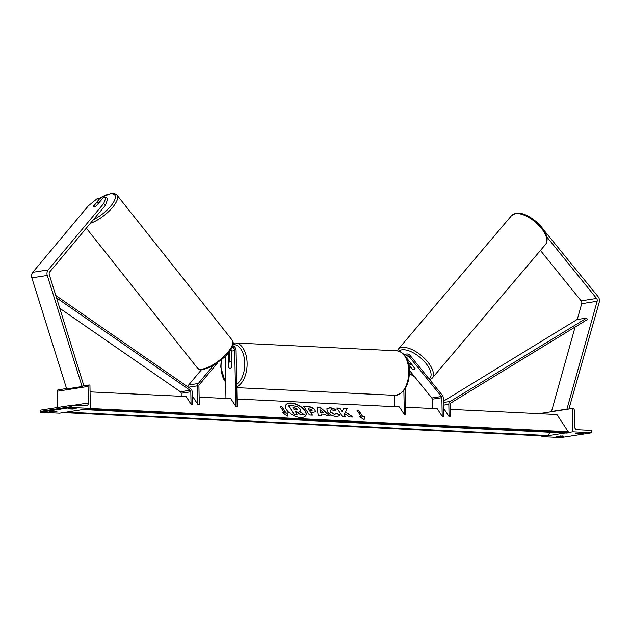 <?xml version="1.0" encoding="UTF-8"?>
<svg xmlns="http://www.w3.org/2000/svg" width="631" height="631" viewBox="0 0 631 631"><rect width="100%" height="100%" fill="white"/><g stroke="black" fill="none" stroke-linecap="round" stroke-linejoin="round"><path stroke-width="0.95" d="M217.206 363.306L199.301 384.729A1.672 1.365 81.2 0 0 198.923 385.888L199.278 404.518L197.905 404.447L192.928 396.86L192.281 396.828M228.383 353.147L228.659 367.258A3.352 1.925 -87.2 0 0 230 368.362A3.352 1.925 -87.2 0 0 231.743 366.777L231.443 351.104A3.352 2.721 81.2 0 0 231.041 349.416M225.969 398.469L225.164 356.681M232.8 345.622A5.024 4.086 81.2 0 1 236.089 350.662L237.153 406.356L235.789 406.285L230.804 398.697L199.136 397.159M235.789 406.285L234.716 350.591A3.352 2.721 81.2 0 0 232.224 347.16M229.921 361.721L229.723 351.648A5.024 4.086 -98.8 0 0 229.716 351.42M201.447 369.711L188.669 384.997A3.352 2.721 81.2 0 0 187.92 386.921M212.955 365.972L198.308 383.498A3.352 2.721 81.2 0 0 197.55 385.817L197.905 404.447M53.454 412.067L56.924 411.53L55.504 411.302L49.068 411.854L53.454 412.067L53.438 411.286M71.208 407.46L40.36 412.256L59.551 413.187L90.391 408.391L89.941 385.044L89.255 385.013A1.507 1.223 81.2 0 0 88.048 386.448L88.372 402.957A3.013 2.453 -98.8 0 1 86.368 405.82A3.013 2.453 -98.8 0 1 85.958 405.843L72.391 405.181A1.507 1.223 81.2 0 0 71.193 406.624L71.208 407.46L90.391 408.391M72.731 409.069L68.345 408.856L74.781 408.296L76.201 408.525L72.731 409.069L72.715 408.281M41.551 409.984A1.507 1.223 81.2 0 0 40.345 411.428L40.36 412.256M58.415 389.808A1.507 1.223 81.2 0 0 57.208 391.252L57.524 407.476M231.467 362.423A3.352 1.925 -87.2 0 0 230.323 361.666A3.352 1.925 -87.2 0 0 228.761 362.841L228.856 367.605A3.352 1.925 -87.2 0 0 230 368.362A3.352 1.925 -87.2 0 0 231.553 367.187L231.656 362.431M101.52 199.704L100.195 198.071L93.388 206.219A3.352 1.136 -39 0 0 93.364 206.44A3.352 1.175 141.5 0 0 93.451 206.731A3.352 1.136 -39 0 0 94.169 206.889A3.352 1.136 -39 0 0 96.472 205.745L103.287 197.59L106.111 197.148L107.696 199.112L105.361 205.383L49.77 271.89A2.682 2.177 81.2 0 0 49.163 273.744A2.682 2.177 81.2 0 0 49.313 274.666L83.876 385.825M105.361 205.383L103.776 203.427L48.185 269.926A5.363 4.362 81.2 0 0 46.97 273.641A5.363 4.362 81.2 0 0 47.27 275.479L82.109 386.527L66.689 388.925L31.85 277.877A5.363 4.362 81.2 0 1 31.55 276.039A5.363 4.362 81.2 0 1 32.765 272.324L88.356 205.824L97.371 198.513L100.195 198.071M103.776 203.427L106.111 197.148M93.356 206.44L96.062 203.206A3.352 1.175 141.5 0 1 97.971 202.377A3.352 1.175 141.5 0 1 98.704 202.559A3.352 1.175 141.5 0 1 98.799 202.843L98.846 202.898M96.243 205.911L98.799 202.843M540.428 250.483L581.159 300.853A2.682 2.177 -98.8 0 1 581.837 302.77A2.682 2.177 -98.8 0 1 581.719 303.677L577.223 319.523M546.872 236.98L596.579 298.447A2.682 2.177 -98.8 0 1 597.257 300.372A2.682 2.177 -98.8 0 1 597.139 301.279L566.859 409.322M539.592 224.904L598.093 296.641A5.363 4.362 -98.8 0 1 599.45 300.474A5.363 4.362 -98.8 0 1 599.221 302.288L568.91 408.998M575.086 327.047L551.439 411.72M566.504 409.148L551.084 411.546M539.844 224.604L537.778 223.082M415.056 368.709L415.04 368.733A3.352 1.546 40.3 0 1 414.851 369.332A3.352 1.546 40.3 0 1 414.275 369.616A3.352 1.546 40.3 0 1 412.382 369.103L409.551 365.594A3.352 1.546 40.3 0 1 409.74 364.994A3.352 1.546 40.3 0 1 410.308 364.71A3.352 1.546 40.3 0 1 412.209 365.231L412.335 365.073M415.04 368.733L412.209 365.231M560.47 436.699L556.085 436.486L562.521 435.934L563.94 436.155L560.47 436.699L560.454 435.911M572.743 431.817L572.293 408.478L572.98 408.509A1.507 1.223 -98.8 0 1 574.242 410.071L574.557 426.58A3.013 2.453 81.2 0 0 577.081 429.695L590.648 430.358A1.507 1.223 -98.8 0 1 591.91 431.919L591.925 432.756L572.743 431.817L567.75 432.598M565.195 432.992L548.118 435.65M545.563 436.053L541.903 436.62L541.887 435.871M591.925 432.756L561.085 437.551L541.903 436.62M579.747 433.694L575.362 433.481L581.798 432.929L583.218 433.158L579.747 433.694L579.731 432.913M572.293 408.478L541.453 413.273L541.461 413.794M414.275 369.616A3.352 1.585 39.9 0 1 411.94 368.875L412.075 368.717M411.94 368.875L408.849 365.049M409.472 370.389L431.793 397.987A1.672 1.365 -98.8 0 1 432.219 399.186L432.401 408.494M405.512 356.397A3.352 2.721 -98.8 0 1 406.861 355.671A3.352 2.721 -98.8 0 1 409.267 356.712L441.432 396.489A1.672 1.365 -98.8 0 1 441.858 397.688L442.213 416.318L437.236 408.73L405.567 407.192M406.08 357.335L415.024 368.394A3.352 1.585 39.9 0 1 414.867 369.316M403.879 390.557L404.337 414.48L405.701 414.543L405.205 388.657M404.337 414.48L399.352 406.892L237.011 399.005M394.517 406.656L394.296 395.306M404.581 355.103A5.024 4.086 -98.8 0 1 406.601 354.015A5.024 4.086 -98.8 0 1 410.213 355.584L442.378 395.353A3.352 2.721 -98.8 0 1 443.23 397.751L443.585 416.381L442.213 416.318M410.213 364.434L407.965 361.658M59.882 308.362L180.427 391.772A1.672 1.365 -98.8 0 1 181.184 393.271L181.239 396.292M56.609 297.927L190.065 390.266A1.672 1.365 -98.8 0 1 190.814 391.772L191.059 404.116L186.074 396.528L90.075 391.867M55.867 295.545L190.688 388.83A3.352 2.721 -98.8 0 1 192.187 391.843L192.423 404.179L191.059 404.116M449.067 416.649L448.83 404.305A3.352 2.721 81.2 0 1 450.218 401.434L586.672 318.056L587.343 319.554L450.897 402.941A1.672 1.365 81.2 0 0 450.203 404.376L450.439 416.712L449.067 416.649L444.09 409.062L443.443 409.03M586.672 318.056L577.034 319.554L443.293 401.277M305.846 415.529A11.303 5.734 27.1 0 0 302.115 407.863A11.303 5.734 27.1 0 0 290.978 403.264A11.303 5.734 27.1 0 0 285.733 405.212M291.104 403.004A11.303 5.734 27.1 0 0 285.796 405.086A11.303 5.734 27.1 0 0 289.361 412.792A11.303 5.734 27.1 0 0 300.608 417.477A11.303 5.734 27.1 0 0 305.917 415.395A11.303 5.734 27.1 0 0 302.352 407.697A11.303 5.734 27.1 0 0 291.104 403.004M89.839 408.478L568.208 431.714L556.944 414.543L450.297 409.361M286.017 412.879L281.789 406.443L280.14 406.364L284.368 412.8L282.727 412.721L287.389 416.184L287.657 412.958L285.882 413.139L281.789 406.443M330.147 410.395L330.399 412.114L334.525 414.535L336.315 413.613L339.565 414.748C339.439 415.908 338.24 416.468 335.984 416.444C332.403 416.081 329.548 414.512 327.418 411.735L326.866 408.785L330.25 407.523L336.078 409.543L334.698 410.813L331.646 409.693L330.202 410.26L330.534 411.862L334.651 414.283L336.441 413.36L339.565 414.748L339.391 415.206M325.28 414.283L321.037 414.078L321.258 415.569L318.127 415.411L317.125 407.042L320.035 407.184L330.313 416.003L327.071 415.845L325.28 414.283M315.027 409.874L315.445 411.83L310.854 412.682L312.463 415.135L309.427 414.993L303.787 406.403L308.488 406.632C311.43 406.829 313.607 407.91 315.027 409.874L315.374 411.956M343.674 408.344L342.183 411.641L339.896 408.162L336.859 408.012L342.491 416.594L345.528 416.744L344.076 414.528L344.55 413.613L349.4 416.933L353.052 417.107L345.543 412.011L347.271 408.517L343.674 408.344M359.465 416.452L361.106 416.531L356.886 410.087L358.526 410.174L362.754 416.61L364.395 416.689L364.126 419.915L359.465 416.452M568.208 431.714L567.813 432.487A1.672 0.962 92.8 0 1 567.024 433.087L84.68 409.653A1.672 0.962 92.8 0 1 84.168 409.361M85.398 409.164A1.672 0.962 92.8 0 1 84.68 409.653M549.869 432.251L548.189 435.54A1.672 0.962 92.8 0 1 547.4 436.139L65.048 412.706A1.672 0.962 92.8 0 1 64.536 412.414M65.774 412.224A1.672 0.962 92.8 0 1 65.048 412.706M300.482 410.97L299.835 411.664M295.655 411.996L296.673 412.043L300.601 414.756L304.245 414.67L300.727 414.496L296.807 411.783L295.474 411.72L297.185 414.322L294.141 414.181L288.493 405.575L293.691 405.828L297.879 406.932L300.182 409.006L300.561 410.844L299.654 411.546L304.245 414.67M297.185 414.322L294.007 414.433L288.493 405.575M321.092 415.553L321.037 414.078M317.156 407.31L320.035 407.184M319.901 407.445L329.855 415.979M320.398 409.921L320.627 412.54L323.206 412.406L320.398 409.921L320.761 412.288L323.206 412.406M312.148 415.119L310.854 412.682M303.968 406.68L308.354 406.892C311.296 407.09 313.473 408.17 314.893 410.126M308.141 408.549L309.632 410.82L311.067 410.891L312.077 409.858L308.141 408.549L309.498 411.081L310.941 411.152L311.943 410.118M312.077 409.858L312.124 410.671M326.803 408.92L330.116 407.784L335.944 409.795M352.5 417.083L345.543 412.011M345.417 412.264L347.271 408.517M345.22 416.728L344.076 414.528M342.183 411.641L339.896 408.162M339.77 408.415L337.041 408.281M347.145 408.778L343.556 408.604M359.844 416.728L361.106 416.531M357.059 410.363L358.526 410.174M358.392 410.426L362.754 416.61M362.62 416.862L364.395 416.689M364.261 416.949L364.024 419.836M287.286 416.113L287.657 412.958M283.106 413.005L284.368 412.8M281.655 406.703L280.322 406.632M287.523 413.218L285.882 413.139M294.882 407.886L292.894 407.784L294.243 409.85L296.255 409.953L297.201 408.983L294.882 407.886L293.068 408.06M297.351 409.637L297.217 409.006L294.756 408.139M297.256 409.756L297.091 409.267M234.716 350.591L231.443 351.104M197.55 385.817L188.393 387.245M198.308 383.498L188.669 384.997M71.193 406.624L40.345 411.428M88.048 386.448L57.208 391.252M88.372 402.957L73.685 405.244M397.049 350.812C404.739 352.413 408.888 359.205 409.495 371.194C409.014 385.746 404.148 393.791 394.888 395.329A22.282 12.794 -87.2 0 0 408.785 371.075A22.282 12.794 -87.2 0 0 397.049 350.812L235.355 342.956A22.282 12.794 92.8 0 1 247.092 363.219A22.282 12.794 92.8 0 1 236.783 386.771M236.735 384.232A20.61 11.831 -87.2 0 0 244.757 363.306A20.61 11.831 -87.2 0 0 233.052 344.573M221.615 359.93A20.61 11.831 -87.2 0 0 221.047 366.997A20.61 11.831 -87.2 0 0 225.653 382.141M47.27 275.479L31.85 277.877M48.185 269.926L32.765 272.324M93.435 219.651A20.61 7.233 -38.5 0 0 112.973 203.143A20.61 7.233 -38.5 0 0 110.259 193.914A20.61 7.233 -38.5 0 0 99.935 198.11M99.627 198.158L111.009 193.48C112.783 192.889 114.795 193.457 117.043 195.2A22.282 7.824 141.5 0 1 110.622 209.571A22.282 7.824 141.5 0 1 90.375 223.311M202.172 369.08A22.282 7.824 -38.5 0 0 224.037 356.302A22.282 7.824 -38.5 0 0 232.208 340.164C234.764 343.343 232.405 348.856 225.133 356.712L213.168 365.854L203.34 369.608C199.995 369.782 197.984 369.206 197.314 367.889A22.282 7.824 -38.5 0 0 202.172 369.08M596.579 298.447L581.159 300.853M597.139 301.279L581.719 303.677M545.657 244.323C553.355 232.752 528.242 211.093 516.229 213.168L511.654 215.494A22.282 10.27 40.3 0 1 515.464 213.601A22.282 10.27 40.3 0 1 538.472 225.022A22.282 10.27 40.3 0 1 545.657 244.323L432.18 378.174A22.282 10.27 -139.7 0 0 424.994 358.873A22.282 10.27 -139.7 0 0 401.986 347.452A22.282 10.27 -139.7 0 0 398.177 349.353L397.254 350.82M414.575 376.699A20.61 9.497 40.3 0 1 409.48 373.284M398.934 351.12A20.61 9.497 40.3 0 1 402.018 349.811A20.61 9.497 40.3 0 1 424.095 361.216A20.61 9.497 40.3 0 1 429.127 378.971M441.432 396.489L431.793 397.987M409.267 356.712L406.017 357.225M441.858 397.688L432.219 399.186M190.814 391.772L181.184 393.271M190.065 390.266L180.427 391.772M448.83 404.305L443.372 405.157M450.218 401.434L443.317 402.515M567.813 432.487L85.974 409.077M548.189 435.54L66.342 412.13M58.21 389.824L66.563 388.522M81.983 386.125L89.05 385.02M41.346 409.992L72.194 405.197M235.355 342.956L233.186 343.13M221.244 360.246L220.74 367.092L225.677 383.198M231.64 361.737L230.323 361.666M394.888 395.329L236.799 387.647M117.043 195.2L232.208 340.164M86.313 228.177L197.314 367.889M511.654 215.494L398.177 349.353M409.472 373.513L414.946 377.157M411.033 363.464L409.74 364.994M429.861 379.878L432.18 378.174M406.601 354.015L403.327 354.519"/></g></svg>
